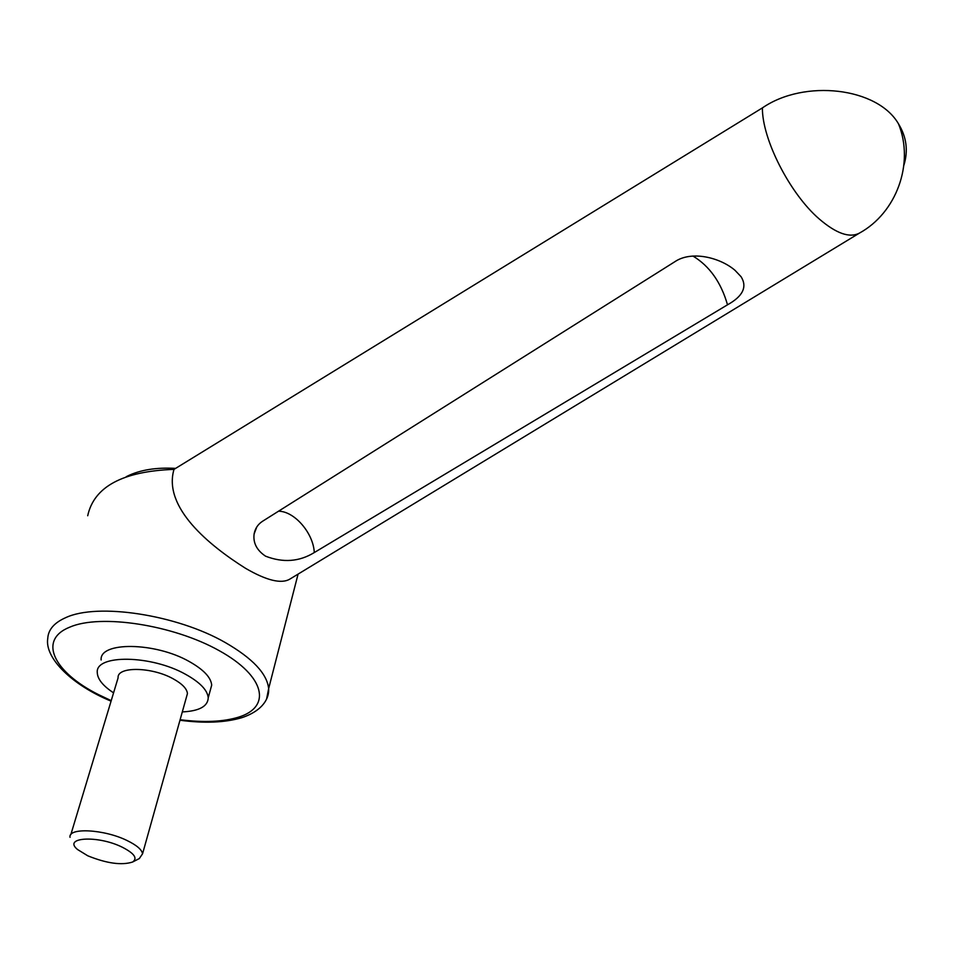 <?xml version="1.0" encoding="UTF-8"?>
<svg xmlns="http://www.w3.org/2000/svg" width="954" height="954" viewBox="0 0 954 954"><rect width="100%" height="100%" fill="white"/><g stroke="black" fill="none" stroke-linecap="round" stroke-linejoin="round"><path stroke-width="1.43" d="M819.271 219.003C789.96 193.829 762.067 139.224 762.401 107.897L173.998 469.38C162.74 507.54 209.403 545.557 245.572 568.334C266.56 580.521 281.299 584.122 289.801 579.138L859.423 233.11C849.632 238.25 836.241 233.551 819.271 219.003M278.52 511.201C294.524 511.213 313.425 533.203 314.283 552.557C299.306 561.751 283.064 562.955 265.546 556.17C256.757 550.267 252.941 542.85 254.122 533.918C255.123 528.468 257.962 524.235 262.636 521.206L674.812 261.742C691.698 250.21 720.413 257.711 734.997 270.316L741.067 276.696C747.447 286.88 742.927 296.253 727.508 304.803C721.057 282.324 709.537 266.071 692.95 256.042M182.297 711.922C199.243 711.088 207.877 706.365 208.234 697.768C207.495 690.136 199.97 682.325 185.636 674.347C151.328 654.897 95.257 654.182 97.272 672.558C97.511 679.081 102.937 685.854 113.574 692.854M101.136 660.013C99.216 641.458 155.12 641.994 189.25 661.527C203.512 669.553 210.989 677.412 211.693 685.127L210.154 690.756M139.284 858.588L142.563 853.794C141.86 849.632 136.66 845.196 127.001 840.498C104.141 829.205 68.02 827.345 70.024 837.314M121.969 847.057C97.499 835 62.356 837.242 77.572 849.537L87.792 855.81C106.717 863.442 121.647 865.516 132.57 862.034C137.889 858.338 134.359 853.353 121.969 847.057M70.823 834.643L118.093 677.841C116.805 666.286 151.698 666.727 173.151 678.795C182.238 683.827 186.996 688.752 187.437 693.594L186.483 696.992M314.283 552.557L727.508 304.803M903.891 165.233C908.351 150.804 906.562 137.03 898.525 123.901C877.597 87.458 804.472 78.872 762.401 107.897M173.998 469.38C122.78 471.228 94.017 486.683 87.708 515.756M111.069 701.142C72.242 685.163 44.468 658.129 47.76 638.429C48.26 629.64 54.235 622.723 65.707 617.655C97.57 602.594 177.015 614.734 225.287 642.555C252.607 658.332 267.06 673.691 268.646 688.621L266.655 698.71M180.127 719.721C203.631 722.691 223.057 721.856 238.405 717.205C271.83 707.093 265.498 676.207 219.158 650.64C173.27 624.87 100.361 613.649 69.63 627.207C37.552 640.039 53.937 672.308 98.489 694.607L111.224 700.641M242.244 717.551C263.781 710.193 269.29 697.517 268.646 688.621L298.077 574.117M208.234 697.768L211.693 685.127M126.226 476.726L127.287 476.177C140.155 469.869 156.253 467.281 175.608 468.39M187.437 693.594L142.563 853.794M132.57 862.034L139.511 858.469M241.875 717.67C225.144 722.631 204.514 723.49 179.972 720.246M256.793 526.942L254.122 533.918M859.423 233.11C896.235 213.004 914.671 163.706 898.525 123.901"/></g></svg>
